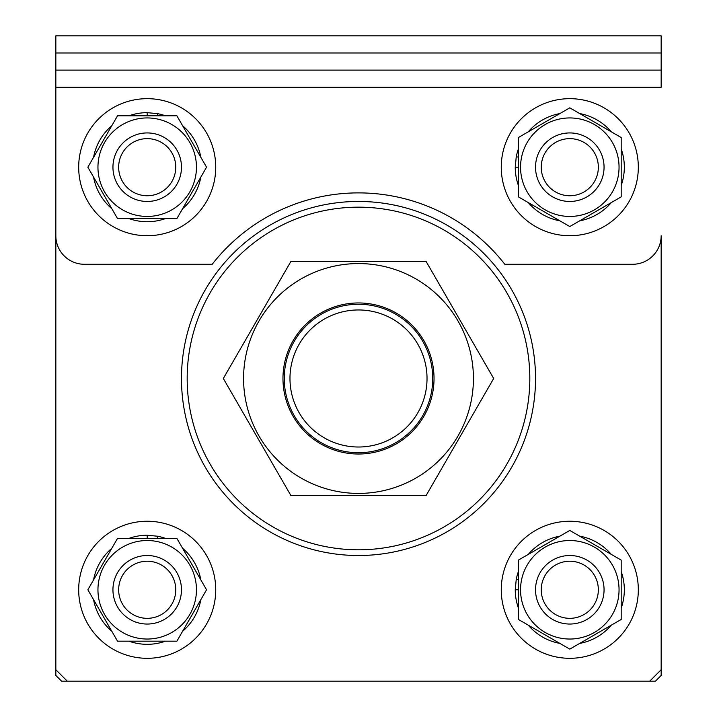 <?xml version="1.0" encoding="UTF-8"?>
<svg xmlns="http://www.w3.org/2000/svg" width="717" height="717" viewBox="0 0 717 717"><rect width="100%" height="100%" fill="white"/><g stroke="black" fill="none" stroke-linecap="round" stroke-linejoin="round"><path stroke-width="1.08" d="M181.473 378.486A177.027 177.027 0 0 1 358.5 201.459A177.027 177.027 0 0 1 535.527 378.486A177.027 177.027 0 0 1 358.5 555.514A177.027 177.027 0 0 1 181.473 378.486A177.027 177.027 0 0 0 358.5 555.514A177.027 177.027 0 0 0 535.527 378.486M55.836 669.732L67.255 681.15L61.545 681.15L55.836 675.441L55.836 35.85L661.164 35.85L661.164 70.114L55.836 70.114M649.745 681.15L661.164 669.732L661.164 675.441L655.455 681.15L67.255 681.15M661.164 70.114L661.164 87.25L55.836 87.25L55.836 235.723A28.555 28.555 0 0 0 84.391 264.277L212.205 264.277A185.595 185.595 0 0 1 504.795 264.277L632.609 264.277A28.555 28.555 0 0 0 661.164 235.723L661.164 669.732M284.264 378.486A74.236 74.236 0 0 1 358.5 304.25A74.236 74.236 0 0 1 432.736 378.486A74.236 74.236 0 0 1 358.5 452.723A74.236 74.236 0 0 1 284.264 378.486M427.027 378.486A68.527 68.527 0 0 0 358.5 309.959A68.527 68.527 0 0 0 289.973 378.486A68.527 68.527 0 0 0 358.5 447.014A68.527 68.527 0 0 0 427.027 378.486M175.432 585.439A28.555 28.555 0 0 0 142.862 561.563A28.555 28.555 0 0 0 118.986 594.124A28.555 28.555 0 0 0 151.547 618A28.555 28.555 0 0 0 175.432 585.439M113.34 594.993A34.264 34.264 0 0 1 141.993 555.917A34.264 34.264 0 0 1 181.069 584.57A34.264 34.264 0 0 1 152.416 623.647A34.264 34.264 0 0 1 113.34 594.993M565.453 561.563A28.555 28.555 0 0 0 541.568 594.124A28.555 28.555 0 0 0 574.138 618A28.555 28.555 0 0 0 598.014 585.439A28.555 28.555 0 0 0 565.453 561.563M575.007 623.647A34.264 34.264 0 0 1 535.931 594.993A34.264 34.264 0 0 1 564.584 555.917A34.264 34.264 0 0 1 603.66 584.57A34.264 34.264 0 0 1 575.007 623.647M396.268 443.895A75.527 75.527 0 0 1 293.092 416.254A75.527 75.527 0 0 1 320.732 313.078A75.527 75.527 0 0 1 423.908 340.718A75.527 75.527 0 0 1 396.268 443.895M301.032 278.958A114.926 114.926 0 0 1 458.029 321.028A114.926 114.926 0 0 1 415.968 478.015A114.926 114.926 0 0 1 258.971 435.954A114.926 114.926 0 0 1 301.032 278.958M426.086 495.555L493.681 378.486L426.086 261.418L290.914 261.418L223.319 378.486L290.914 495.555L426.086 495.555M569.791 639.035A49.258 49.258 0 0 1 520.542 589.777A49.258 49.258 0 0 1 569.791 540.528A49.258 49.258 0 0 1 619.049 589.777A49.258 49.258 0 0 1 569.791 639.035M569.791 530.437L518.4 560.102L518.4 619.452L569.791 649.127L621.191 619.452L621.191 560.102L569.791 530.437M518.4 571.539A54.537 54.537 0 0 0 516.222 579.56L515.254 589.777A54.537 54.537 0 0 0 518.4 608.025M528.295 625.17A54.537 54.537 0 0 0 559.896 643.409M579.694 643.409A54.537 54.537 0 0 0 611.287 625.17M621.191 608.025A54.537 54.537 0 0 0 621.191 571.539M611.287 554.393A54.537 54.537 0 0 0 579.694 536.146M559.896 536.146A54.537 54.537 0 0 0 528.295 554.393M515.254 589.777L518.4 589.777M516.222 579.56L518.4 579.56M569.791 521.25A68.527 68.527 0 0 0 501.264 589.777A68.527 68.527 0 0 0 569.791 658.305A68.527 68.527 0 0 0 638.318 589.777A68.527 68.527 0 0 0 569.791 521.25M97.951 589.777A49.258 49.258 0 0 1 147.209 540.528A49.258 49.258 0 0 1 196.458 589.777A49.258 49.258 0 0 1 147.209 639.035A49.258 49.258 0 0 1 97.951 589.777M206.55 589.777L176.884 538.386L117.534 538.386L87.859 589.777L117.534 641.177L176.884 641.177L206.55 589.777M165.448 538.386A54.537 54.537 0 0 0 157.426 536.208L147.209 535.24A54.537 54.537 0 0 0 128.97 538.386M111.816 548.29A54.537 54.537 0 0 0 93.577 579.883M93.577 599.681A54.537 54.537 0 0 0 111.816 631.274M128.97 641.177A54.537 54.537 0 0 0 165.448 641.177M182.593 631.274A54.537 54.537 0 0 0 200.841 599.681M200.841 579.883A54.537 54.537 0 0 0 182.593 548.29M147.209 535.24L147.209 538.386M157.426 536.208L157.426 538.386M215.736 589.777A68.527 68.527 0 0 0 147.209 521.25A68.527 68.527 0 0 0 78.682 589.777A68.527 68.527 0 0 0 147.209 658.305A68.527 68.527 0 0 0 215.736 589.777M569.791 98.668A68.527 68.527 0 0 0 501.264 167.195A68.527 68.527 0 0 0 569.791 235.723A68.527 68.527 0 0 0 638.318 167.195A68.527 68.527 0 0 0 569.791 98.668M518.4 148.957A54.537 54.537 0 0 0 516.222 156.969L515.254 167.195A54.537 54.537 0 0 0 518.4 185.434M528.295 202.588A54.537 54.537 0 0 0 559.896 220.827M579.694 220.827A54.537 54.537 0 0 0 611.287 202.588M621.191 185.434A54.537 54.537 0 0 0 621.191 148.957M611.287 131.803A54.537 54.537 0 0 0 579.694 113.564M559.896 113.564A54.537 54.537 0 0 0 528.295 131.803M515.254 167.195L518.4 167.195M516.222 156.969L518.4 156.969M569.791 216.444A49.258 49.258 0 0 1 520.542 167.195A49.258 49.258 0 0 1 569.791 117.938A49.258 49.258 0 0 1 619.049 167.195A49.258 49.258 0 0 1 569.791 216.444M569.791 107.846L518.4 137.521L518.4 196.87L569.791 226.545L621.191 196.87L621.191 137.521L569.791 107.846M215.736 167.195A68.527 68.527 0 0 0 147.209 98.668A68.527 68.527 0 0 0 78.682 167.195A68.527 68.527 0 0 0 147.209 235.723A68.527 68.527 0 0 0 215.736 167.195M165.448 115.795A54.537 54.537 0 0 0 157.426 113.627L147.209 112.659A54.537 54.537 0 0 0 128.97 115.795M111.816 125.699A54.537 54.537 0 0 0 93.577 157.292M93.577 177.099A54.537 54.537 0 0 0 111.816 208.692M128.97 218.586A54.537 54.537 0 0 0 165.448 218.586M182.593 208.692A54.537 54.537 0 0 0 200.841 177.099M200.841 157.292A54.537 54.537 0 0 0 182.593 125.699M147.209 112.659L147.209 115.795M157.426 113.627L157.426 115.795M97.951 167.195A49.258 49.258 0 0 1 147.209 117.938A49.258 49.258 0 0 1 196.458 167.195A49.258 49.258 0 0 1 147.209 216.444A49.258 49.258 0 0 1 97.951 167.195M206.55 167.195L176.884 115.795L117.534 115.795L87.859 167.195L117.534 218.586L176.884 218.586L206.55 167.195M598.345 167.195A28.555 28.555 0 0 0 569.791 138.641A28.555 28.555 0 0 0 541.236 167.195A28.555 28.555 0 0 0 569.791 195.75A28.555 28.555 0 0 0 598.345 167.195M535.527 167.195A34.264 34.264 0 0 1 569.791 132.932A34.264 34.264 0 0 1 604.055 167.195A34.264 34.264 0 0 1 569.791 201.459A34.264 34.264 0 0 1 535.527 167.195M175.764 167.195A28.555 28.555 0 0 0 147.209 138.641A28.555 28.555 0 0 0 118.655 167.195A28.555 28.555 0 0 0 147.209 195.75A28.555 28.555 0 0 0 175.764 167.195M112.945 167.195A34.264 34.264 0 0 1 147.209 132.932A34.264 34.264 0 0 1 181.473 167.195A34.264 34.264 0 0 1 147.209 201.459A34.264 34.264 0 0 1 112.945 167.195M529.818 378.486A171.318 171.318 0 0 0 358.5 207.168A171.318 171.318 0 0 0 187.182 378.486A171.318 171.318 0 0 0 358.5 549.805A171.318 171.318 0 0 0 529.818 378.486M55.836 52.986L661.164 52.986"/></g></svg>
